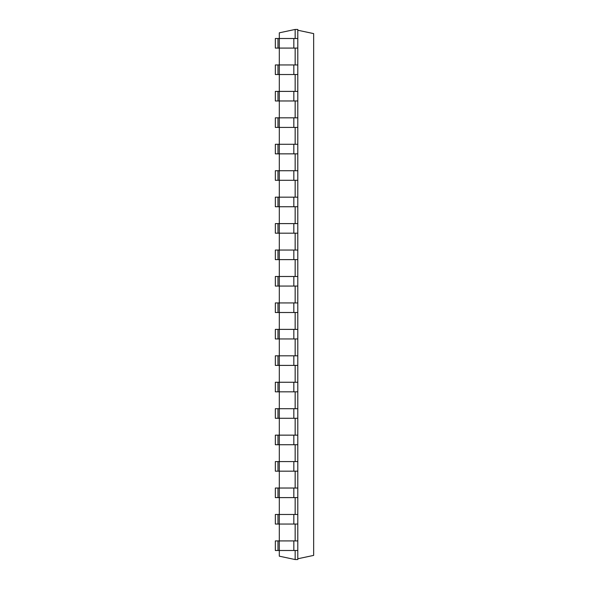 <?xml version="1.0" encoding="UTF-8"?>
<svg xmlns="http://www.w3.org/2000/svg" width="589" height="589" viewBox="0 0 589 589"><rect width="100%" height="100%" fill="white"/><g stroke="black" fill="none" stroke-linecap="round" stroke-linejoin="round"><path stroke-width="0.88" d="M295.155 38.506L295.155 29.45L279.304 32.822L279.304 38.506L275.343 38.506L275.343 48.084L277.986 48.084L277.986 38.506M295.155 29.45L297.798 29.45L297.798 38.506L279.311 38.506L279.304 64.952L275.343 64.952L275.343 74.531L277.986 74.531L277.986 64.952M277.986 48.084L297.798 48.084L297.798 74.531L279.311 74.531L279.304 91.391L275.343 91.391L275.343 100.969L277.986 100.969L277.986 91.391M297.798 74.531L297.798 100.969L279.311 100.969L279.304 117.837L275.343 117.837L275.343 127.415L277.986 127.415L277.986 117.837M297.798 100.969L297.798 127.415L279.311 127.415L279.304 144.276L275.343 144.276L275.343 153.854L277.986 153.854L277.986 144.276M297.798 127.415L297.798 153.854L279.311 153.854L279.304 170.722L275.343 170.722L275.343 180.3L277.986 180.3L277.986 170.722M297.798 153.854L297.798 180.3L279.311 180.3L279.304 197.16L275.343 197.16L275.343 206.739L277.986 206.739L277.986 197.16M297.798 180.3L297.798 206.739L279.311 206.739L279.304 223.606L275.343 223.606L275.343 233.185L277.986 233.185L277.986 223.606M297.798 206.739L297.798 233.185L279.311 233.185L279.304 250.045L275.343 250.045L275.343 259.624L277.986 259.624L277.986 250.045M297.798 233.185L297.798 259.624L279.311 259.624L279.304 276.491L275.343 276.491L275.343 286.07L277.986 286.07L277.986 276.491M297.798 259.624L297.798 286.07L279.311 286.07L279.304 302.93L275.343 302.93L275.343 312.509L277.986 312.509L277.986 302.93M297.798 286.07L297.798 312.509L279.311 312.509L279.304 329.376L275.343 329.376L275.343 338.955L277.986 338.955L277.986 329.376M297.798 312.509L297.798 338.955L279.311 338.955L279.304 355.815L275.343 355.815L275.343 365.394L277.986 365.394L277.986 355.815M297.798 338.955L297.798 365.394L279.311 365.394L279.304 382.261L275.343 382.261L275.343 391.84L277.986 391.84L277.986 382.261M297.798 365.394L297.798 391.84L279.311 391.84L279.304 408.7L275.343 408.7L275.343 418.278L277.986 418.278L277.986 408.7M297.798 391.84L297.798 418.278L279.311 418.278L279.304 435.146L275.343 435.146L275.343 444.724L277.986 444.724L277.986 435.146M297.798 418.278L297.798 444.724L279.311 444.724L279.304 461.585L275.343 461.585L275.343 471.163L277.986 471.163L277.986 461.585M297.798 444.724L297.798 471.163L279.311 471.163L279.304 488.031L275.343 488.031L275.343 497.609L277.986 497.609L277.986 488.031M297.798 471.163L297.798 497.609L279.311 497.609L279.304 514.469L275.343 514.469L275.343 524.048L277.986 524.048L277.986 514.469M297.798 497.609L297.798 524.048L279.311 524.048L279.304 540.916L275.343 540.916L275.343 550.494L277.986 550.494L277.986 540.916M297.798 524.048L297.798 540.916L279.311 540.916L279.304 556.178L295.155 559.55L297.798 559.55L297.798 550.494L277.986 550.494M295.155 550.494L295.155 559.55M295.155 524.048L295.155 540.916M295.155 497.609L295.155 514.469M295.155 471.163L295.155 488.031M295.155 444.724L295.155 461.585M295.155 418.278L295.155 435.146M295.155 391.84L295.155 408.7M295.155 365.394L295.155 382.261M295.155 338.955L295.155 355.815M295.155 312.509L295.155 329.376M295.155 286.07L295.155 302.93M295.155 259.624L295.155 276.491M295.155 233.185L295.155 250.045M295.155 206.739L295.155 223.606M295.155 180.3L295.155 197.16M295.155 153.854L295.155 170.722M295.155 127.415L295.155 144.276M295.155 100.969L295.155 117.837M295.155 74.531L295.155 91.391M295.155 48.084L295.155 64.952M297.798 64.952L279.311 64.952L279.311 74.531L277.986 74.531M297.798 514.469L279.311 514.469L279.311 524.048L277.986 524.048M297.798 91.391L279.311 91.391L279.311 100.969L277.986 100.969M297.798 488.031L279.311 488.031L279.311 497.609L277.986 497.609M297.798 117.837L279.311 117.837L279.311 127.415L277.986 127.415M297.798 461.585L279.311 461.585L279.311 471.163L277.986 471.163M297.798 144.276L279.311 144.276L279.311 153.854L277.986 153.854M297.798 435.146L279.311 435.146L279.311 444.724L277.986 444.724M297.798 170.722L279.311 170.722L279.311 180.3L277.986 180.3M297.798 408.7L279.311 408.7L279.311 418.278L277.986 418.278M297.798 197.16L279.311 197.16L279.311 206.739L277.986 206.739M297.798 382.261L279.311 382.261L279.311 391.84L277.986 391.84M297.798 223.606L279.311 223.606L279.311 233.185L277.986 233.185M297.798 355.815L279.311 355.815L279.311 365.394L277.986 365.394M297.798 250.045L279.311 250.045L279.311 259.624L277.986 259.624M297.798 329.376L279.311 329.376L279.311 338.955L277.986 338.955M297.798 276.491L279.311 276.491L279.311 286.07L277.986 286.07M297.798 302.93L279.311 302.93L279.311 312.509L277.986 312.509M297.798 558.77L313.657 555.398L313.657 33.602L297.798 30.23M297.798 48.084L297.798 38.506M297.798 540.916L297.798 550.494M293.837 48.084L293.837 38.506M293.837 540.916L293.837 550.494M293.837 64.952L293.837 74.531M293.837 514.469L293.837 524.048M293.837 91.391L293.837 100.969M293.837 488.031L293.837 497.609M293.837 117.837L293.837 127.415M293.837 461.585L293.837 471.163M293.837 144.276L293.837 153.854M293.837 435.146L293.837 444.724M293.837 170.722L293.837 180.3M293.837 408.7L293.837 418.278M293.837 197.16L293.837 206.739M293.837 382.261L293.837 391.84M293.837 223.606L293.837 233.185M293.837 355.815L293.837 365.394M293.837 250.045L293.837 259.624M293.837 329.376L293.837 338.955M293.837 276.491L293.837 286.07M293.837 302.93L293.837 312.509"/></g></svg>
